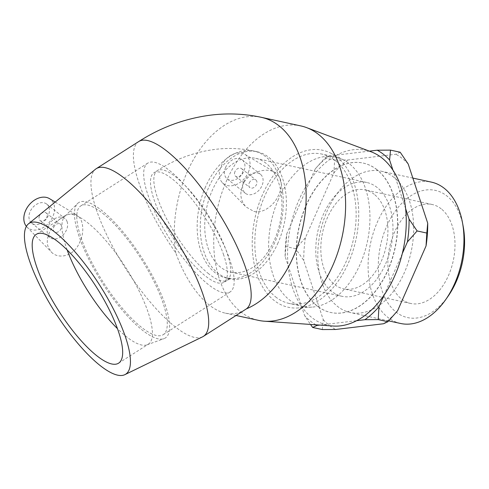<?xml version="1.0" encoding="UTF-8"?>
<svg xmlns="http://www.w3.org/2000/svg" width="489" height="489" viewBox="0 0 489 489"><rect width="100%" height="100%" fill="white"/><g stroke="black" fill="none" stroke-linecap="round" stroke-linejoin="round"><path stroke-width="0.37" stroke-dasharray="2.44 1.83" d="M463.236 226.725A65.104 41.816 -77.7 0 0 446.909 195.973A65.104 41.816 -77.7 0 0 389.073 221.266A65.104 41.816 -77.7 0 0 390.106 306.065A65.104 41.816 -77.7 0 0 448.132 296.145M400.644 323.486A72.335 46.461 102.3 0 1 370.625 242.929A72.335 46.461 102.3 0 1 431.402 182.122M441.249 208.864A50.636 32.525 -77.7 0 0 432.209 204.506A50.636 32.525 -77.7 0 0 389.66 247.073A50.636 32.525 -77.7 0 0 410.674 303.461A50.636 32.525 -77.7 0 0 451.219 268.333A50.636 32.525 -77.7 0 0 441.249 208.864M394.03 177.409A72.335 46.461 -77.7 0 0 381.114 171.181A72.335 46.461 -77.7 0 0 320.338 231.988A72.335 46.461 -77.7 0 0 350.356 312.544A72.335 46.461 -77.7 0 0 408.272 262.361A72.335 46.461 -77.7 0 0 394.03 177.409M322.343 329.555L323.235 319.659L303.767 260.57L295.717 248.73L305.417 237.776L333.871 172.959L334.635 160.062L324.947 157.959L315.24 168.907L286.792 233.724L285.136 256.517L304.604 315.607L310.521 324.439M295.717 248.73L286.028 246.621M319.769 325.093L356.683 320.68M384.018 295.215L402.3 253.559M405.607 208.577L392.973 170.227M334.635 160.062L347.923 159.982L395.839 154.255L400.185 152.226M369.372 151.138L329.293 155.93L324.947 157.959M408.236 164.072A93.527 60.074 -77.7 0 0 395.839 154.255M383.547 323.749A93.527 60.074 -77.7 0 0 397.6 310.766M323.235 319.659A93.527 60.074 -77.7 0 0 335.631 329.476M305.417 237.776A93.527 60.074 -77.7 0 0 303.767 260.57M347.923 159.982A93.527 60.074 -77.7 0 0 333.871 172.959M315.912 324.818A93.527 60.074 102.3 0 1 304.604 315.607M285.136 256.517A93.527 60.074 102.3 0 1 286.792 233.724M315.24 168.907A93.527 60.074 102.3 0 1 329.293 155.93M377.007 169.695A76.443 49.102 -77.7 0 0 363.358 163.118A76.443 49.102 -77.7 0 0 299.127 227.373A76.443 49.102 -77.7 0 0 330.851 312.508A76.443 49.102 -77.7 0 0 392.062 259.47A76.443 49.102 -77.7 0 0 377.007 169.695M376.823 169.652A76.443 49.102 -77.7 0 0 363.174 163.075A76.443 49.102 -77.7 0 0 306.035 205.398A76.443 49.102 -77.7 0 0 330.674 312.471A76.443 49.102 -77.7 0 0 391.878 259.433A76.443 49.102 -77.7 0 0 376.823 169.652M278.082 242.752A64.976 41.736 102.3 0 1 229.512 278.724A64.976 41.736 102.3 0 1 208.571 187.715A64.976 41.736 102.3 0 1 257.141 151.743A64.976 41.736 102.3 0 1 278.082 242.752M266.108 163.332A58.246 37.408 -77.7 0 0 255.704 158.32A58.246 37.408 -77.7 0 0 206.774 207.281A58.246 37.408 -77.7 0 0 230.942 272.147A58.246 37.408 -77.7 0 0 277.575 231.737A58.246 37.408 -77.7 0 0 266.108 163.332M377.16 187.495A58.246 37.408 -77.7 0 0 366.756 182.483A58.246 37.408 -77.7 0 0 317.819 231.444A58.246 37.408 -77.7 0 0 341.994 296.303A58.246 37.408 -77.7 0 0 388.627 255.894A58.246 37.408 -77.7 0 0 377.16 187.495M374.183 194.274A50.636 32.525 -77.7 0 0 365.142 189.915A50.636 32.525 -77.7 0 0 322.593 232.477A50.636 32.525 -77.7 0 0 343.608 288.871A50.636 32.525 -77.7 0 0 384.152 253.742A50.636 32.525 -77.7 0 0 374.183 194.274M234.952 171.67A4.853 3.551 128.4 0 0 235.576 176.266A4.853 3.551 128.4 0 0 241.37 174.659A4.853 3.551 128.4 0 0 241.603 168.65A4.853 3.551 128.4 0 0 234.952 171.67M39.462 215.912A4.853 3.551 128.4 0 0 40.086 220.508A4.853 3.551 128.4 0 0 45.88 218.901A4.853 3.551 128.4 0 0 46.113 212.898A4.853 3.551 128.4 0 0 39.462 215.912M102.69 213.302A76.443 22.286 57.4 0 1 153.79 281.126A76.443 22.286 57.4 0 1 163.173 334.702A76.443 22.286 57.4 0 1 103.246 282.269A76.443 22.286 57.4 0 1 80.881 205.851A76.443 22.286 57.4 0 1 102.69 213.302M169.597 170.569A76.443 22.286 57.4 0 1 220.698 238.394A76.443 22.286 57.4 0 1 230.081 291.97A76.443 22.286 57.4 0 1 170.154 239.537A76.443 22.286 57.4 0 1 147.788 163.118A76.443 22.286 57.4 0 1 169.597 170.569M223.693 255.062A64.976 18.943 -122.6 0 0 188.675 195.221A64.976 18.943 -122.6 0 0 153.962 172.782A64.976 18.943 -122.6 0 0 154.182 200.019A64.976 18.943 -122.6 0 0 189.2 259.867A64.976 18.943 -122.6 0 0 223.913 282.306A64.976 18.943 -122.6 0 0 223.693 255.062M53.741 227.214A4.853 3.551 -51.6 0 1 60.391 224.2A4.853 3.551 -51.6 0 1 61.29 225.508A4.853 3.551 -51.6 0 1 59.432 230.991A4.853 3.551 -51.6 0 1 54.365 231.81A4.853 3.551 -51.6 0 1 53.741 227.214M67.158 221.761A12.133 8.869 128.4 0 0 64.909 218.497A12.133 8.869 128.4 0 0 50.422 222.501A12.133 8.869 128.4 0 0 49.847 237.52A12.133 8.869 128.4 0 0 62.513 235.466A12.133 8.869 128.4 0 0 67.158 221.761M48.986 207.373A12.133 8.869 128.4 0 0 46.736 204.102A12.133 8.869 128.4 0 0 32.25 208.112A12.133 8.869 128.4 0 0 31.675 223.131A12.133 8.869 128.4 0 0 44.34 221.071A12.133 8.869 128.4 0 0 48.986 207.373M26.388 226.389A18.203 13.307 128.4 0 0 26.981 227.049A18.203 13.307 128.4 0 0 49.64 221.878A18.203 13.307 128.4 0 0 49.475 198.638M202.507 336.866A99.499 29.004 57.4 0 1 149.212 300.845A99.499 29.004 57.4 0 1 96.59 210.392A99.499 29.004 57.4 0 1 95.453 169.255M245.295 309.61C239.152 313.486 232.526 314.671 225.423 313.162C207.085 309.384 187.587 285.71 175.783 252.899A99.499 29.004 57.4 0 1 139.059 183.265A99.499 29.004 57.4 0 1 138.723 141.547M60.202 218.827C51.394 225.496 44.884 238.149 48.154 246.823L51.278 251.963C57.733 259.078 71.339 256.719 77.684 246.26C82.678 237.703 84.004 229.488 81.663 221.621C80.661 218.656 79.065 216.493 76.877 215.129C72.225 212.66 66.669 213.895 60.202 218.827M79.041 236.242A80.367 23.429 57.4 0 1 77.58 203.503A80.367 23.429 57.4 0 1 141.767 257.666A80.367 23.429 57.4 0 1 163.913 338.681A80.367 23.429 57.4 0 1 120.807 308.412A80.367 23.429 57.4 0 1 79.041 236.242M67.152 249.916A76.443 22.286 57.4 0 1 66.272 247.397A76.443 22.286 57.4 0 1 64.878 216.26A76.443 22.286 57.4 0 1 66.009 215.349A76.443 22.286 57.4 0 1 125.936 267.776A76.443 22.286 57.4 0 1 148.301 344.201A76.443 22.286 57.4 0 1 147 344.843A76.443 22.286 57.4 0 1 117.427 328.626M249.231 182.972A4.853 3.551 -51.6 0 1 255.881 179.958A4.853 3.551 -51.6 0 1 255.649 185.967A4.853 3.551 -51.6 0 1 249.855 187.568A4.853 3.551 -51.6 0 1 249.231 182.972M243.779 181.786A12.133 8.869 128.4 0 0 245.337 193.277A12.133 8.869 128.4 0 0 259.824 189.274A12.133 8.869 128.4 0 0 260.399 174.249A12.133 8.869 128.4 0 0 243.779 181.786M225.606 167.397A12.133 8.869 128.4 0 0 227.165 178.888A12.133 8.869 128.4 0 0 241.652 174.885A12.133 8.869 128.4 0 0 242.226 159.86A12.133 8.869 128.4 0 0 225.606 167.397M248.326 172.342A18.203 13.307 128.4 0 0 244.965 154.396A18.203 13.307 128.4 0 0 224.262 161.113A18.203 13.307 128.4 0 0 222.471 182.807A18.203 13.307 128.4 0 0 228.07 185.692A18.203 13.307 128.4 0 0 248.326 172.342M253.822 211.389C263.4 213.858 274.445 205.166 278.864 194.61C283.021 184.726 281.768 177.366 275.099 172.531C266.157 166.676 247.801 172.385 242.605 185.19C239.451 193.699 240.594 200.961 246.034 206.963L253.822 211.389M300.827 125.917A99.499 63.906 -77.7 0 0 226.456 180.997A99.499 63.906 -77.7 0 0 258.522 320.368M371.096 151.786A89.548 57.519 -77.7 0 0 299.023 199.842A89.548 57.519 -77.7 0 0 333.186 326.035M278.412 199.384A76.443 49.102 -77.7 0 0 303.046 306.456A76.443 49.102 -77.7 0 0 311.854 307.123A76.443 49.102 -77.7 0 0 367.276 242.202A76.443 49.102 -77.7 0 0 343.834 160.117A76.443 49.102 -77.7 0 0 335.546 157.067A76.443 49.102 -77.7 0 0 278.412 199.384M262.501 194.72A80.367 51.62 -77.7 0 0 297.654 307.984A80.367 51.62 -77.7 0 0 355.925 239.732A80.367 51.62 -77.7 0 0 331.279 153.442A80.367 51.62 -77.7 0 0 262.501 194.72M275.582 296.878A76.443 49.102 -77.7 0 0 289.231 303.455A76.443 49.102 -77.7 0 0 353.461 239.194A76.443 49.102 -77.7 0 0 321.738 154.059A76.443 49.102 -77.7 0 0 264.598 196.382A76.443 49.102 -77.7 0 0 275.582 296.878M261.383 117.336A99.499 63.906 -77.7 0 0 187 172.415A99.499 63.906 -77.7 0 0 175.783 252.899M208.717 273.834A64.976 18.943 57.4 0 1 157.525 197.886A64.976 18.943 57.4 0 1 157.305 170.643A64.976 18.943 57.4 0 1 208.247 215.209A64.976 18.943 57.4 0 1 227.257 280.166A64.976 18.943 57.4 0 1 208.717 273.834M205.466 187.036A64.976 41.736 -77.7 0 0 226.401 278.052A64.976 41.736 -77.7 0 0 280.998 223.43A64.976 41.736 -77.7 0 0 254.029 151.064A64.976 41.736 -77.7 0 0 205.466 187.036M412.857 178.088L381.114 171.181M388.682 320.882L350.356 312.544M366.756 182.483L255.704 158.32M341.994 296.303L230.942 272.147M432.209 204.506L365.142 189.915M410.674 303.461L343.608 288.871M163.173 334.702L230.081 291.97M80.881 205.851L147.788 163.118M229.512 278.724L226.401 278.052L231.016 278.339L223.913 282.306M257.141 151.743L254.029 151.064C242.636 148.619 231.077 147.904 219.372 148.925C197.305 151.034 176.615 158.271 157.305 170.643L153.962 172.782M40.086 220.508L54.365 231.81M46.113 212.898L60.391 224.2M31.675 223.131L49.847 237.52M46.736 204.102L64.909 218.497M26.981 227.049L51.278 251.963M55.184 202.073L76.877 215.123M147 344.843L163.913 338.681M64.878 216.26L77.58 203.503M118.564 363.193L148.301 344.201M36.272 234.341L66.009 215.349M235.576 176.266L249.855 187.568M241.603 168.65L255.881 179.958M227.165 178.888L245.337 193.277M242.226 159.86L260.399 174.249M222.471 182.807L246.034 206.963M244.965 154.396L275.105 172.525M236.089 315.484L225.423 313.162M343.834 160.117L331.279 153.442M311.854 307.123L297.654 307.984M335.546 157.067L321.738 154.059M303.046 306.456L289.231 303.455"/><path stroke-width="0.73" d="M445.681 299.653L448.132 296.145A65.104 41.816 -77.7 0 0 463.236 226.725L462.46 222.513A72.335 46.461 102.3 0 1 445.681 299.653A72.335 46.461 102.3 0 1 400.644 323.486L388.682 320.882M412.857 178.088L431.402 182.122A72.335 46.461 102.3 0 1 444.318 188.351A72.335 46.461 102.3 0 1 462.46 222.513M310.521 324.439L312.654 327.447L322.343 329.555L335.631 329.476L383.547 323.749L387.893 321.719L378.205 319.61L378.969 306.713L384.018 295.215M356.683 320.68L364.916 319.696L378.205 319.61M312.654 327.447L317 325.423L319.769 325.093M402.3 253.559L407.423 241.902L417.123 230.949L426.811 233.057L426.047 245.955L397.6 310.766L387.893 321.719M392.973 170.227L389.605 160.019L390.497 150.123L400.185 152.226L408.236 164.072L427.704 223.161L426.811 233.057M417.123 230.949L409.073 219.103L405.607 208.577M390.497 150.123L377.208 150.202L369.372 151.138M426.047 245.955A93.527 60.074 -77.7 0 0 427.704 223.161M378.969 306.713A93.527 60.074 102.3 0 1 364.916 319.696M409.073 219.103A93.527 60.074 102.3 0 1 407.423 241.902M317 325.423A93.527 60.074 102.3 0 1 315.912 324.818M377.208 150.202A93.527 60.074 102.3 0 1 389.605 160.019M55.184 202.073L49.475 198.638A18.203 13.307 128.4 0 0 34.077 200.398A18.203 13.307 128.4 0 0 24.529 222.99A18.203 13.307 128.4 0 0 26.388 226.389M28.503 223.815L95.453 169.255A99.499 29.004 57.4 0 1 96.247 168.681A99.499 29.004 57.4 0 1 174.249 236.921A99.499 29.004 57.4 0 1 203.363 336.389A99.499 29.004 57.4 0 1 202.507 336.866L124.848 374.666A89.548 26.106 57.4 0 1 76.883 342.251A89.548 26.106 57.4 0 1 29.523 260.839A89.548 26.106 57.4 0 1 28.503 223.815A89.548 26.106 57.4 0 1 99.42 284.714A89.548 26.106 57.4 0 1 124.848 374.666M138.723 141.547A99.499 29.004 57.4 0 1 216.052 208.748A99.499 29.004 57.4 0 1 246.432 308.846L203.363 336.389M117.427 328.626A76.443 22.286 57.4 0 1 67.152 249.916M36.534 266.389A76.443 22.286 57.4 0 1 36.272 234.341A76.443 22.286 57.4 0 1 96.199 286.774A76.443 22.286 57.4 0 1 118.564 363.193A76.443 22.286 57.4 0 1 77.727 336.793A76.443 22.286 57.4 0 1 36.534 266.389M236.089 315.484L258.522 320.368A99.499 63.906 -77.7 0 0 264.415 321.206A99.499 63.906 -77.7 0 0 342.123 236.731A99.499 63.906 -77.7 0 0 306.536 127.598A99.499 63.906 -77.7 0 0 300.827 125.917L261.37 117.336C244.873 113.796 228.21 113.038 211.389 115.049C185.423 118.32 161.199 127.152 138.723 141.553L96.247 168.681M264.415 321.206L333.186 326.035A89.548 57.519 -77.7 0 0 403.125 250.001A89.548 57.519 -77.7 0 0 371.096 151.786L306.536 127.598M246.432 308.846A99.499 63.906 -77.7 0 0 305.704 207.538A99.499 63.906 -77.7 0 0 261.383 117.336"/></g></svg>
